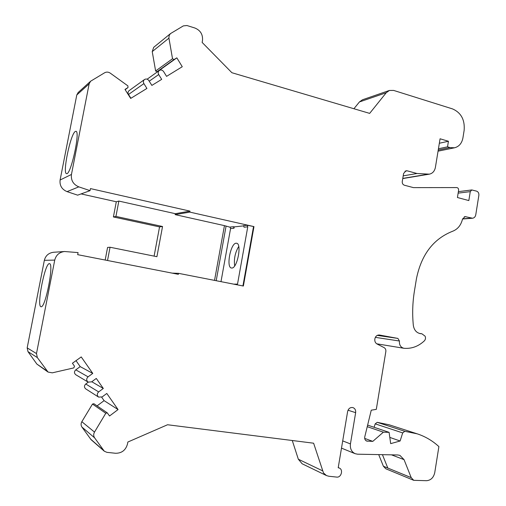 <?xml version="1.0" encoding="UTF-8"?>
<svg xmlns="http://www.w3.org/2000/svg" width="506" height="506" viewBox="0 0 506 506"><rect width="100%" height="100%" fill="white"/><g stroke="black" fill="none" stroke-linecap="round" stroke-linejoin="round"><path stroke-width="0.76" d="M233.709 284.144L237.516 284.113L247.763 226.827L244.063 227.207L243.557 225.632L247.251 225.24L253.974 226.606L189.813 212.109L189.997 211.129L175.304 213.69L118.853 201.072L115.931 216.423L162.54 226.498L156.911 256.694L110.055 247.244L107.525 260.501M253.512 226.65L242.931 285.947M54.73 260.103L36.483 353.567L37.33 357.578L48.057 372.068L36.881 364.086L27.975 351.632L27.172 347.881L44.351 260.324L54.73 260.103C56.058 255.056 59.328 252.19 64.534 251.514L78.076 252.595L77.677 254.67L178.352 274.334L178.536 273.341L243.373 286.035L253.974 226.606M236.169 243.222C230.647 242.981 225.948 267.497 231.425 267.997L231.716 268.028C237.194 268.794 242.134 243.658 236.593 243.247L236.169 243.222M243.633 225.878L234.234 226.878L233.987 228.238L233.494 226.713L234.234 226.878M220.995 281.652L230.565 228.592L233.987 228.238M230.565 228.592L230.072 227.08L233.494 226.713M247.251 225.24L247.763 226.827M236.979 284.783L237.516 284.113M234.657 265.903C233.791 258.958 235.151 252.481 238.731 246.466M159.801 70.22L157.05 71.719L155.627 70.979L152.23 51.606L153.697 47.33L170.484 33.605L183.343 25.888L186.948 25.521L194.943 28.032C200.496 30.392 203.014 34.566 202.482 40.562L202.141 42.428L231.887 72.719L369.658 113.388L386.242 92.731L389.411 90.454L393.655 90.422L452.56 108.916C461.099 112.68 464.963 119.821 464.141 130.346L462.914 137.98C461.839 143.331 459.05 146.595 454.552 147.784L450.068 147.581L447.532 146.841L438.449 148.739M338.242 467.557L339.305 468.037C343.549 469.695 341.208 477.816 336.686 477.088L328.792 476.241L326.459 475.57L323.467 472.901L313.619 443.205L167.549 424.749L127.854 442.029L127.48 444.028C125.722 450.213 121.737 453.294 115.52 453.268L106.905 452.345L104.312 451.219L91.099 439.695L81.934 427.077C80.84 425.375 80.808 423.585 81.839 421.694L92.484 404.066L93.901 403.712L107.278 412.871L105.779 413.257L94.502 432.092C93.408 434.11 93.439 436.02 94.603 437.823L104.312 451.219M75.249 131.497C70.467 134.109 62.282 173.703 66.539 173.621C70.65 175.784 80.587 131.029 75.919 131.301L75.249 131.497M383.39 466.247L411.201 477.62L413.744 480.327L385.825 468.784L383.39 466.247L378.703 454.603M439.341 143.255L448.442 141.263L447.532 146.841M403.2 175.867L417.001 173.507L429.366 174.159C432.605 173.419 434.616 171.161 435.4 167.385L440.075 138.789L448.442 141.263M404.945 171.237L407.21 170.826L417.001 173.507M407.21 170.826L406.033 170.775L403.592 173.514L402.264 181.509C402.118 183.374 402.82 184.614 404.364 185.215L413.446 187.625L456.741 187.574C458.05 187.789 458.67 188.681 458.6 190.25L457.43 197.523L468.834 200.566L470.264 191.635L471.788 189.952L476.601 191.148C478.271 191.818 479.024 193.203 478.866 195.297L475.767 214.797C475.336 216.815 474.267 217.959 472.547 218.225L465.058 216.6L462.503 219.13C460.998 225.227 457.709 229.269 452.63 231.248C433.376 238.845 421.308 254.695 416.432 278.8L414.408 291.159C412.573 302.493 412.207 313.872 413.32 325.282C414.06 330.032 416.438 332.822 420.467 333.663L421.833 333.751L425.078 336.161C425.824 337.9 425.584 339.469 424.344 340.861C418.411 346.389 411.669 348.868 404.13 348.299L403.82 348.261C400.607 347.331 399.152 344.915 399.449 341.012L397.906 338.419L379.399 335.016C377.046 334.928 375.534 336.205 374.87 338.843L374.832 339.064C374.585 341.297 375.313 342.929 377.008 343.96L384.124 347.635C385.471 348.457 386.04 349.754 385.844 351.531L376.3 409.379L371.259 410.183L364.775 436.823C364.434 438.873 365.06 440.29 366.667 441.074L372.789 441.377L364.693 438.398M367.248 426.672L383.365 432.175L372.789 441.377M367.628 425.103L389.095 432.352L383.365 432.175M389.81 437.412L400.119 440.992L390.683 443.635L389.095 432.352M413.744 480.327L426.596 480.7C430.884 480.283 433.604 477.582 434.755 472.598L438.892 446.602C432.503 440.732 425.261 436.469 417.165 433.819L404.787 431.295L402.687 432.908L400.119 440.992M374.092 427.285L375.199 423.845L377.223 422.327L389.108 424.774L417.165 433.819M348.014 410.221L355.648 412.662L350.437 443.92C349.931 448.613 351.499 451.871 355.136 453.692L357.609 454.198L397.754 454.964L399.904 455.375L404.047 459.638L411.201 477.62M49.392 263.664L49.493 263.677C54.262 263.196 45.331 308.711 41.03 306.712C36.375 306.725 44.933 262.778 49.392 263.664M105.178 260.04L107.582 247.428L110.055 247.244M214.538 280.387L224.443 225.632L175.133 214.626L175.304 213.69M118.853 201.072L116.298 201.767L113.401 216.947L115.931 216.423M113.401 216.947L159.554 226.903L162.54 226.498M159.554 226.903L154.102 256.125M172.173 273.126L178.536 273.341M175.133 214.626L189.813 212.109M159.719 70.094L176.841 57.848L182.268 66.722L166.569 76.368L163.596 71.561C162.369 69.961 160.952 69.6 159.333 70.479C158.081 71.574 157.872 72.934 158.701 74.553L161.686 79.366L151.863 85.406L148.853 80.574C147.607 78.968 146.164 78.613 144.52 79.512C143.261 80.625 143.053 81.985 143.894 83.61L146.917 88.442L130.687 98.423L124.988 89.417L128.005 87.576L127.91 85.887L110.302 73.161C108.398 71.903 106.513 71.77 104.641 72.763L90.612 81.226L78.171 92.497L76.785 94.97L89.145 83.857L71.454 174.456C70.827 180.345 73.281 184.481 78.822 186.866L90.055 190.648L90.454 188.593L189.997 211.129M90.612 81.226L89.145 83.857M130.921 98.278L128.518 94.477C127.721 92.959 127.917 91.675 129.112 90.625L144.52 79.512M170.484 33.605L169.244 35.262L168.877 37.767L172.521 58.759L174.02 59.563L176.841 57.848M353.915 108.746L359.424 101.946L386.242 92.731M389.411 90.454L362.467 99.783L359.424 101.946M292.272 440.505L298.331 459.227L302.171 463.793L326.459 475.57M97.07 405.882L104.091 400.651L118.062 409.569L109.543 415.989L107.278 412.871M91.782 381.745L103.306 388.469L98.651 391.91C96.855 393.738 96.848 395.464 98.619 397.102L102.155 396.906L106.798 393.459L118.062 409.569M98.619 397.102L85.723 388.88C84.053 387.337 84.059 385.717 85.754 384.01L88.259 382.175M88.12 382.1L75.818 374.763C74.053 373.219 74.034 371.575 75.767 369.829L80.201 366.629L92.769 373.409L88.069 376.831C86.229 378.703 86.248 380.455 88.12 382.1L91.605 381.878L96.292 378.444L103.306 388.469M48.057 372.068L52.295 372.84L73.832 367.894L74.521 366.224L72.421 363.245L81.232 356.926L92.769 373.409M355.648 412.662C355.895 410.138 354.997 408.45 352.954 407.602C350.253 407.166 348.476 408.475 347.622 411.523L338.21 467.74M230.122 227.226L224.443 225.632M116.298 201.767L81.074 193.912M80.201 366.629L76.02 360.67M104.091 400.651L101.674 397.21M339.305 468.037L338.248 467.746M90.055 190.648L77.646 195.158L67.051 191.629C61.827 189.408 59.512 185.531 60.1 180.01L76.785 94.97M44.351 260.324C45.597 255.593 48.677 252.905 53.585 252.266L64.534 251.514M226.037 226.315L216.201 280.716M387.805 468.031L382.441 454.673M438.234 150.029L450.068 147.581M402.782 178.397L427.912 174.228M458.132 193.14L470.264 191.635M462.579 218.839L471.567 218.137M464.274 216.796L465.862 216.669M419.594 333.492L421.353 333.72M375.357 337.357L399.449 341.012M377.261 335.383L397.906 338.419M365.882 440.625L367.546 441.245M375.199 423.845L402.687 432.908M377.223 422.327L404.787 431.295M387.817 468.056L411.207 477.651M342.707 440.897L350.437 443.92M125.153 89.67L127.936 87.62M128.518 94.477L143.894 83.61M149.238 81.194L158.701 74.553M157.05 71.719L174.02 59.563M155.627 70.979L172.521 58.759M152.23 51.606L168.934 38.14M298.331 459.227L322.448 470.763M90.422 438.942L103.591 450.429M81.934 427.077L94.603 437.823M81.839 421.694L94.502 432.092M92.484 404.066L105.779 413.257M85.754 384.01L98.651 391.91M75.767 369.829L88.069 376.831M36.881 364.086L46.799 370.841M27.975 351.632L37.33 357.578M27.172 347.881L36.483 353.567M391.467 454.843L404.047 459.638M60.1 180.01L71.454 174.456M67.051 191.629L78.822 186.866M438.051 151.167L454.552 147.784M402.751 178.561L429.366 174.159M458.373 191.647L471.788 189.952M462.535 219.003L472.547 218.225M419.385 333.429L421.833 333.751M376.723 343.802L403.82 348.261M341.493 448.126L355.136 453.692M125.153 89.676L128.005 87.576M147.157 79.189L159.333 70.479"/></g></svg>
